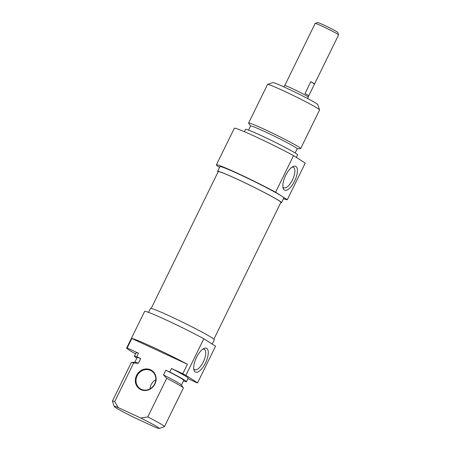 <?xml version="1.0" encoding="UTF-8"?>
<svg xmlns="http://www.w3.org/2000/svg" width="451" height="451" viewBox="0 0 451 451"><rect width="100%" height="100%" fill="white"/><g stroke="black" fill="none" stroke-linecap="round" stroke-linejoin="round"><path stroke-width="0.68" d="M213.915 339.113L280.905 202.358A34.907 1.731 -153.9 0 0 237.688 179.419A34.907 1.731 -153.9 0 0 218.211 171.645L151.215 308.394M307.582 98.51L308.275 97.095A13.175 0.654 -153.9 0 0 296.73 90.713A13.175 0.654 -153.9 0 0 284.615 85.504L283.921 86.919M338.6 34.851L337.754 32.387A11.196 0.552 -153.9 0 0 327.945 26.998A11.196 0.552 -153.9 0 0 317.667 22.55L315.204 23.39A13.04 0.648 26.1 0 1 327.172 28.571A13.04 0.648 26.1 0 1 338.6 34.851A13.04 0.648 26.1 0 1 338.6 34.885L314.522 84.038A13.04 0.648 26.1 0 1 314.516 84.049L308.738 95.843M291.098 72.572A13.04 0.648 26.1 0 1 291.098 72.56L315.176 23.413A13.04 0.648 26.1 0 1 315.204 23.39M308.196 96.954L308.732 95.854A13.04 0.648 -153.9 0 0 308.732 95.854A13.04 0.648 -153.9 0 0 305.034 93.504L310.818 81.687A13.04 0.648 26.1 0 1 314.522 84.038M291.098 72.56A13.04 0.648 26.1 0 1 291.104 72.555L285.32 84.371A13.04 0.648 -153.9 0 0 285.308 84.376L284.773 85.476M310.818 81.687L314.516 84.049M319.573 109.875L317.763 104.604A25.03 1.24 -153.9 0 0 316.095 103.302A25.03 1.24 -153.9 0 0 291.769 90.578A25.03 1.24 -153.9 0 0 272.866 82.606L267.59 84.405A28.982 1.438 26.1 0 1 289.474 93.633A28.982 1.438 26.1 0 1 317.645 108.37A28.982 1.438 26.1 0 1 319.573 109.875A28.982 1.438 26.1 0 1 319.573 109.954L300.665 148.559A28.982 1.438 -153.9 0 0 298.737 146.97A28.982 1.438 -153.9 0 0 269.929 131.934A28.982 1.438 -153.9 0 0 248.614 123.055A28.982 1.438 -153.9 0 0 248.653 123.213L250.542 126.009M291.972 167.186A11.286 4.516 -65.1 0 1 293.342 167.304A11.286 4.516 -65.1 0 1 292.693 179.442A11.286 4.516 -65.1 0 1 283.854 187.779A11.286 4.516 -65.1 0 1 282.878 186.81M285.663 175.4A13.13 5.254 114.9 0 0 283.081 187.999A13.13 5.254 114.9 0 0 294.898 180.462A13.13 5.254 114.9 0 0 293.009 166.571A13.13 5.254 114.9 0 0 285.663 175.4M275.589 192.233L287.304 199.714L305.248 163.087L293.533 155.606A39.519 1.956 -153.9 0 0 255.751 136.777A39.519 1.956 -153.9 0 0 234.328 128.259L216.384 164.886A39.519 1.956 26.1 0 1 237.807 173.404A39.519 1.956 26.1 0 1 275.589 192.233L293.533 155.606M248.614 123.055L267.522 84.455A28.982 1.438 26.1 0 1 267.59 84.405M297.147 148.841L300.513 148.621A28.982 1.438 -153.9 0 0 300.665 148.559M280.759 202.662A35.567 1.765 -153.9 0 0 281.497 202.646A35.567 1.765 -153.9 0 0 279.13 200.701A35.567 1.765 -153.9 0 0 243.777 182.249A35.567 1.765 -153.9 0 0 217.619 171.352A35.567 1.765 -153.9 0 0 218.059 171.944M217.619 171.352L219.936 166.628A35.567 1.765 26.1 0 1 246.094 177.519A35.567 1.765 26.1 0 1 281.447 195.976A35.567 1.765 26.1 0 1 283.814 197.921L281.497 202.646M287.304 199.714A39.519 1.956 26.1 0 1 283.437 198.688M219.558 167.394A39.519 1.956 26.1 0 1 216.384 164.886M295.14 152.945L297.175 148.791A25.949 1.285 -153.9 0 0 295.444 147.376A25.949 1.285 -153.9 0 0 269.653 133.908A25.949 1.285 -153.9 0 0 250.564 125.959L248.529 130.113M296.335 157.393L297.581 154.851A28.982 1.438 -153.9 0 0 295.653 153.267A28.982 1.438 -153.9 0 0 266.845 138.231A28.982 1.438 -153.9 0 0 245.53 129.352L244.38 131.703M141.276 389.303A10.536 9.64 122.6 0 1 140.238 388.734A10.536 9.64 122.6 0 1 137.448 375.221A10.536 9.64 122.6 0 1 150.538 370.401A10.536 9.64 122.6 0 1 151.581 370.97A10.536 9.64 122.6 0 1 154.372 384.489A10.536 9.64 122.6 0 1 141.276 389.303M140.87 389.664A11.066 10.125 -57.4 0 0 156.131 378.468A11.066 10.125 -57.4 0 0 140.193 371.083A11.066 10.125 -57.4 0 0 140.87 389.664M155.792 379.776A10.536 9.64 -57.4 0 0 149.997 388.852M127.193 347.958L131.827 338.504L187.419 364.261L182.785 373.71L171.527 368.495L169.79 372.041L165.844 370.209L163.527 374.939L166.707 378.338L147.798 416.938L140.746 418.021L118.297 407.619L114.717 401.615L133.631 363.01L138.35 363.275L140.667 358.545L136.715 356.718L138.451 353.172L127.193 347.958A39.519 1.956 26.1 0 0 126.669 348.025A39.519 1.956 26.1 0 0 135.548 353.855M118.297 407.619A25.03 1.24 26.1 0 0 114.21 406.452A25.03 1.24 26.1 0 0 132.633 416.775L155.076 427.17A25.03 1.24 26.1 0 0 159.113 428.45L164.389 426.652A28.982 1.438 -153.9 0 0 164.452 426.601A28.982 1.438 -153.9 0 0 147.798 416.938M187.954 378.62L197.115 382.865A39.519 1.956 26.1 0 0 197.589 382.854L215.527 346.221L203.818 338.746A39.519 1.956 -153.9 0 0 166.03 319.911A39.519 1.956 -153.9 0 0 144.613 311.399L126.669 348.025M183.472 380.892L184.126 381.191A28.982 1.438 26.1 0 0 186.443 381.704L188.18 378.158A28.982 1.438 26.1 0 0 171.527 368.495M131.827 338.504A39.519 1.956 26.1 0 1 187.419 364.261M140.746 418.021A25.03 1.24 26.1 0 1 159.113 428.45M166.707 378.338A28.982 1.438 26.1 0 1 183.32 387.843A28.982 1.438 26.1 0 1 183.36 388.001L164.452 426.601M163.527 374.939A25.949 1.285 26.1 0 1 181.37 384.957L183.32 387.843M165.844 370.209A25.949 1.285 26.1 0 1 183.726 380.373L181.432 385.047M169.79 372.041A28.982 1.438 26.1 0 1 186.443 381.704M182.785 373.71A39.519 1.956 26.1 0 1 185.874 375.373L203.818 338.746M185.874 375.373L197.589 382.854M202.832 349.142A11.286 4.516 -65.1 0 1 204.202 349.26A11.286 4.516 -65.1 0 1 203.294 361.944A11.286 4.516 -65.1 0 1 194.714 369.735A11.286 4.516 -65.1 0 1 193.738 368.766M205.453 363.055A13.13 5.254 114.9 0 0 203.869 348.527A13.13 5.254 114.9 0 0 196.219 357.998A13.13 5.254 114.9 0 0 193.941 369.955A13.13 5.254 114.9 0 0 205.453 363.055M114.717 401.615A28.982 1.438 -153.9 0 0 112.4 401.102A28.982 1.438 -153.9 0 0 112.4 401.181L114.21 406.452M112.4 401.102L131.309 362.503A28.982 1.438 26.1 0 1 131.461 362.435A28.982 1.438 26.1 0 1 133.631 363.01M148.537 312.368L150.476 308.411A35.567 1.765 26.1 0 1 176.634 319.302A35.567 1.765 26.1 0 1 211.987 337.76A35.567 1.765 26.1 0 1 214.355 339.704L212.201 344.102M131.461 362.435L134.934 362.209A25.949 1.285 26.1 0 1 138.35 363.275M134.826 362.215L137.115 357.536A25.949 1.285 26.1 0 1 140.667 358.545M136.833 358.111A28.982 1.438 26.1 0 1 134.392 356.205A28.982 1.438 26.1 0 1 136.715 356.718M134.392 356.205L136.129 352.659A28.982 1.438 26.1 0 1 138.451 353.172"/></g></svg>
